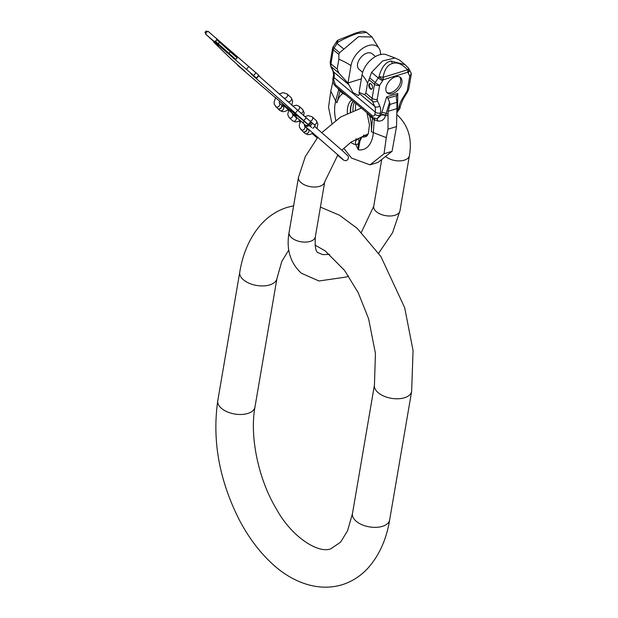 <?xml version="1.0" encoding="UTF-8"?>
<svg xmlns="http://www.w3.org/2000/svg" width="618" height="618" viewBox="0 0 618 618"><rect width="100%" height="100%" fill="white"/><g stroke="black" fill="none" stroke-linecap="round" stroke-linejoin="round"><path stroke-width="0.93" d="M258.749 75.836L306.219 117.791L303.793 120.587L253.419 76.045L250.808 73.596L256.64 78.277L253.604 75.566L205.624 34.083L218.44 45.825L213.704 42.124L231.526 59.39L245.261 71.603L237.691 65.353L275.512 97.829M303.793 120.587L311.758 127.563L279.56 101.267M245.261 71.603L244.751 71.109M279.591 101.182L275.582 97.714M306.219 117.791L315.296 125.608L312.878 128.405M206.088 33.55L204.929 32.468L206.281 30.9L207.517 31.897L208.05 31.286L258.95 75.396M204.929 32.468L206.157 33.465L205.624 34.083M235.806 59.398L215.118 40.973L228.915 53.403L230.267 51.842L237.165 57.837L235.806 59.398L228.915 53.403M217.003 38.787L216.47 39.405L230.267 51.842M214.585 41.584L215.118 40.973M281.229 104.743A2.588 2.039 132.4 0 1 281.267 104.774A2.588 2.039 132.4 0 1 281.321 104.813A2.588 2.039 132.4 0 1 281.113 108.073A2.588 2.039 132.4 0 1 277.876 108.691A2.588 2.039 132.4 0 1 277.83 108.644A2.588 2.039 132.4 0 1 277.745 108.567M281.097 104.62A2.588 2.039 132.4 0 1 281.151 104.666A2.588 2.039 132.4 0 1 280.943 107.918A2.588 2.039 132.4 0 1 277.714 108.536A2.588 2.039 132.4 0 1 277.66 108.49A2.588 2.039 132.4 0 1 277.613 108.444M306.428 127.717A2.588 2.039 132.4 0 1 306.466 127.748A2.588 2.039 132.4 0 1 306.52 127.795A2.588 2.039 132.4 0 1 306.312 131.055A2.588 2.039 132.4 0 1 303.075 131.665A2.588 2.039 132.4 0 1 303.029 131.619A2.588 2.039 132.4 0 1 302.944 131.541M306.296 127.594A2.588 2.039 132.4 0 1 306.35 127.64A2.588 2.039 132.4 0 1 306.142 130.9A2.588 2.039 132.4 0 1 302.913 131.51A2.588 2.039 132.4 0 1 302.859 131.464A2.588 2.039 132.4 0 1 302.812 131.418M377.142 118.764L381.136 115.118L381.777 112.538A3.7 1.645 -162.7 0 1 386.088 113.534L389.579 102.302L387.911 98.293L386.644 96.887L397.807 93.442L396.609 95.605L387.911 98.293M397.119 111.109L397.567 107.663A3.7 2.325 1 0 0 396.926 108.042M392.476 93.697A10.174 6.25 -50 0 1 387.378 93.071A10.174 6.25 -50 0 1 387.046 84.442A10.174 6.25 -50 0 1 395.35 76.856A10.174 6.25 -50 0 1 400.449 77.482A10.174 6.25 -50 0 1 400.788 86.111A10.174 6.25 -50 0 1 392.476 93.697M389.579 102.302L389.973 104.427L396.926 102.279L396.3 97.621L396.609 95.605M389.973 104.427L388.081 111.34L396.934 108.613L396.926 102.279M388.081 111.34L387.98 129.201L396.54 126.559L396.934 108.613M350.645 142.395A25.539 14.616 -107.1 0 0 355.798 144.612L358.324 149.78A31.317 17.914 -107.1 0 0 373.357 132.615L386.281 137.629L384.033 153.782L392.059 151.302L378.046 162.379L370.027 164.851L351.572 158.108L343.77 148.289M386.281 137.629L387.98 129.201M392.059 151.302L396.54 126.559M384.033 153.782L370.027 164.851M331.881 123.26L328.544 107.285L330.792 91.132L332.971 81.29M366.621 32.484L357.814 33.333A3.7 2.117 -107.1 0 0 356.2 32.854L356.2 32.854C359.205 32.445 362.866 29.888 366.621 32.484L372.051 37.034L378.633 47.74A18.687 11.479 130 0 0 363.183 48.034A18.687 11.479 130 0 0 351.001 65.578L347.996 83.144L338.888 73.102L337.181 69.061L338.857 59.22L338.842 54.454L339.63 52.723L358.564 36.647L372.051 37.034M357.814 33.333C351.673 35.257 344.998 38.254 337.814 42.325A22.936 14.09 130 0 0 337.065 43.422L334.06 48.05A3.7 0.564 33.1 0 1 333.125 46.914L336.833 41.259A3.7 0.394 35.1 0 0 337.814 42.325A3.7 1.607 -115.4 0 1 338.27 40.046L356.2 32.854M408.166 67.818A3.7 1.089 139.2 0 1 408.305 67.918A3.7 1.089 139.2 0 1 407.556 69.803C402.071 63.955 397.011 61.87 392.384 63.546A3.7 2.117 -107.1 0 0 390.862 61.02L405.029 64.666L399.591 60.108L395.056 57.984L382.627 60.935L371.572 72.345L369.649 77.876L375.226 82.549L378.231 77.922L371.572 72.345M390.862 61.02C385.199 62.488 381.236 67.756 378.981 76.825A3.7 0.95 7.9 0 1 383.075 77.35L407.556 69.803A3.7 2.117 -107.1 0 1 407.741 72.206L383.268 79.761A3.7 2.117 -107.1 0 0 383.075 77.35C384.52 69.37 387.625 64.766 392.384 63.546M367.54 83.252A59.189 32.167 9.7 0 0 362.055 74.84L359.05 92.406L364.651 94.693L365.856 93.094L367.54 83.252L369.649 77.876M372.453 87.895A2.959 1.692 72.9 0 1 371.534 89.224A2.959 1.692 72.9 0 1 369.541 88.011A2.959 1.692 72.9 0 1 368.869 84.898A2.959 1.692 72.9 0 1 369.788 83.569A2.959 1.692 72.9 0 1 371.781 84.782A2.959 1.692 72.9 0 1 372.453 87.895M372.615 117.466L335.922 86.721A3.7 2.271 -50 0 1 335.404 84.782L372.098 115.527A3.7 2.271 -50 0 0 372.615 117.466L376.941 118.803L380 115.28L380.379 113.04A18.494 11.363 130 0 0 379.746 105.987L377.366 100.719A3.7 2.271 -50 0 1 377.235 99.305L379.63 85.307L382.642 80.68A19.235 11.819 -50 0 1 383.268 79.761A3.7 0.394 35.1 0 1 378.981 76.825A22.936 14.09 -50 0 0 378.231 77.922A3.7 0.564 -146.9 0 0 382.642 80.68M376.663 118.834A3.7 2.055 -82.6 0 1 377.868 121.066C381.955 121.36 384.473 119.56 385.423 115.659L386.088 113.534L387.841 113.836M374.601 118.586A3.7 1.383 -60.3 0 1 374.485 119.884L377.868 121.066M377.436 118.733L376.941 118.803M372.098 115.527C373.481 116.485 374.408 116.076 374.863 114.299A3.7 2.009 -170.3 0 0 380 115.28L381.136 115.118A3.7 1.939 -168.6 0 1 385.423 115.659M381.229 114.678A3.7 1.939 -168.6 0 1 385.508 115.218L387.764 115.605M342.92 92.584A3.7 2.271 -50 0 1 342.897 93.488L345.841 95.033M359.135 144.009L358.247 143.793L358.324 149.78L359.954 141.043L361.932 136.879L357.397 139.251C355.582 140.525 355.049 142.31 355.798 144.612A2.217 0.742 154 0 0 358.247 143.793L359.058 140.842L361.932 136.879A19.784 11.317 72.9 0 0 366.574 136.254L368.289 133.758L369.494 124.882L366.883 112.661M367.509 113.187L369.634 115.89A28.552 16.338 72.9 0 1 371.31 131.564A8.876 4.226 5.1 0 0 373.357 132.615L374.23 119.714A3.7 1.406 -57.3 0 0 374.384 118.517M369.657 114.987A3.7 2.271 -50 0 1 369.634 115.89L374.23 119.714M372.499 117.374A3.7 2.271 -50 0 1 372.484 118.277L371.31 131.564M340.07 90.197A3.7 2.271 -50 0 1 340.054 91.101L342.897 93.488A28.552 16.338 72.9 0 0 336.957 102.781A8.876 5.369 -165.2 0 1 335.682 101.051A31.317 17.914 -107.1 0 0 335.752 120.294M338.672 89.023A3.7 2.935 -34.3 0 1 338.649 89.857L340.054 91.101L336.957 102.781M338.772 89.1A3.7 2.943 -38.9 0 1 338.764 89.996M337.83 88.312L338.649 89.857L335.682 101.051L330.792 91.132M362.055 74.84A18.687 11.479 -50 0 1 372.469 58.54A18.687 11.479 -50 0 1 387.54 55.203L395.056 57.984M359.05 92.406L359.514 93.658L358.51 95.628L352.955 92.461L347.996 83.144M397.142 112.515L398.934 107.316A18.494 11.363 -50 0 1 402.187 99.065L406.737 91.649A3.7 2.271 130 0 0 407.386 90.004L409.78 76.006L408.104 72.824A19.235 11.819 130 0 0 407.741 72.206A3.7 2.866 147.1 0 0 408.614 68.328A3.7 3.7 0 0 0 408.305 67.918L405.029 64.666M396.856 112.677L399.962 108.304A3.7 2.009 9.7 0 1 398.548 109.556L397.343 110.112A3.7 2.078 8 0 0 397.05 110.228M397.405 109.687A3.7 2.078 8 0 0 397.019 109.842M380.51 54.546A18.687 11.479 130 0 0 378.633 47.74M362.65 72.352L359.035 69.316A10.174 6.25 -50 0 1 358.695 60.688A10.174 6.25 -50 0 1 367.007 53.102A10.174 6.25 -50 0 1 372.098 53.727L375.474 56.547M350.584 111.719A19.235 11.008 72.9 0 1 353.233 101.221M363.693 135.133A19.235 11.008 -107.1 0 0 366.999 135.551A19.235 11.008 -107.1 0 0 367.339 135.504M363.484 135.211A19.235 11.008 -107.1 0 0 367.316 135.543M350.352 111.819A19.235 11.008 72.9 0 1 353.125 101.136M371.812 89.092A2.959 1.692 72.9 0 1 369.997 87.617A2.959 1.692 72.9 0 1 369.448 84.72A2.959 1.692 72.9 0 1 370.089 83.523M399.715 76.995A10.174 6.25 130 0 1 399.128 85.601A10.174 6.25 130 0 1 391.132 92.569A10.174 6.25 -50 0 1 386.775 92.43M293.62 205.802L287.3 207.347C277.374 210.499 268.784 216.006 261.545 223.863C250.259 236.485 242.99 252.592 239.753 272.159A18.864 10.251 9.7 0 0 249.34 283.338A18.864 10.251 9.7 0 0 269.757 284.898A18.864 10.251 9.7 0 0 276.941 278.517L254.964 407.077C249.517 436.393 258.316 479.352 276.625 509.379C292.221 537.815 319.143 554.037 330.985 548.691L340.58 542.164L347.586 530.707L352.469 513.581A18.864 10.251 -170.3 0 0 362.055 524.759A18.864 10.251 -170.3 0 0 382.472 526.32A18.864 10.251 -170.3 0 0 389.657 519.939C386.412 539.506 379.151 555.613 367.864 568.236C360.618 576.092 352.036 581.6 342.109 584.752C316.215 592.538 289.757 580.549 271.48 563.068C259.205 551.611 248.598 537.444 239.645 520.565C219.313 480.603 212.028 440.657 217.775 400.719A18.864 10.251 9.7 0 0 227.37 411.897A18.864 10.251 9.7 0 0 247.779 413.457A18.864 10.251 9.7 0 0 254.964 407.077M320.418 207.115L339.498 215.226L357.281 228.444L380.904 256.547L404.674 307.694L413.071 350.615L411.634 391.379A18.864 10.251 -170.3 0 1 404.442 397.768A18.864 10.251 -170.3 0 1 384.033 396.2A18.864 10.251 -170.3 0 1 374.438 385.022L352.469 513.581M385.756 156.578A13.318 7.238 9.7 0 0 385.833 156.648A13.318 7.238 9.7 0 0 399.939 160.889A13.318 7.238 9.7 0 0 409.394 155.674C412.337 138.872 408.266 125.276 397.181 114.886L397.042 114.77M361.368 232.337L373.728 206.281A13.318 7.238 9.7 0 0 376.416 211.742A13.318 7.238 9.7 0 0 390.522 215.983A13.318 7.238 9.7 0 0 399.977 210.769L409.394 155.674M329.649 254.377L322.673 254.608L318.394 252.77C315.837 252.499 314.817 247.208 315.327 236.887A13.318 7.238 -170.3 0 1 305.871 242.101A13.318 7.238 -170.3 0 1 291.766 237.86A13.318 7.238 -170.3 0 1 289.077 232.399C286.134 249.201 290.205 262.797 301.283 273.187L318.965 280.989L346.35 277.003L348.56 276.053M337.969 154.647L324.744 181.792A13.318 7.238 -170.3 0 1 315.288 187.007A13.318 7.238 -170.3 0 1 301.182 182.766A13.318 7.238 -170.3 0 1 298.494 177.304L289.077 232.399M205.67 33.055L207.022 31.487M215.612 41.383L216.964 39.815M228.83 49.571L228.366 50.112M235.728 55.574L235.203 56.176M233.303 58.37L233.836 57.752M246.373 69.316L248.791 66.52M226.412 52.368L226.945 51.758M218.193 43.631L219.552 42.063M253.604 75.566L256.022 72.769M256.377 78.03L258.795 75.234M297.644 110.429L295.219 113.225M308.397 124.334L310.815 121.537M309.255 125.068L311.673 122.271M310.259 125.964L312.685 123.167M283.183 106.52A2.588 2.039 132.4 0 1 283.229 106.566A2.588 2.039 132.4 0 1 283.029 109.819A2.588 2.039 132.4 0 1 279.792 110.437A2.588 2.039 132.4 0 1 279.745 110.39A2.588 2.039 132.4 0 1 279.691 110.344M287.517 101.422L287.494 101.344A2.588 2.039 -47.6 0 0 287.532 101.383A2.588 2.039 -47.6 0 0 287.586 101.429A2.588 2.039 -47.6 0 0 290.815 100.811A2.588 2.039 -47.6 0 0 291.024 97.559A2.588 2.039 -47.6 0 0 290.978 97.513M287.532 101.383L283.592 97.791A2.588 2.039 -47.6 0 0 286.822 97.165A2.588 2.039 -47.6 0 0 287.03 93.913A2.588 2.039 -47.6 0 0 286.976 93.866M279.274 102.959A2.588 2.039 132.4 0 1 279.004 106.203A2.588 2.039 132.4 0 1 275.798 106.79A2.588 2.039 132.4 0 1 275.744 106.744A2.588 2.039 132.4 0 1 275.605 106.597M305.609 125.299L305.253 125.06A2.364 1.869 -47.6 0 0 308.166 124.635M296.092 116.957A2.364 1.869 132.4 0 1 295.489 116.624L296.146 117.219M298.092 115.659L295.033 116.099L301.754 121.87A2.364 1.869 -47.6 0 0 304.473 121.63M292.638 120.796A2.364 1.869 -47.6 0 0 292.685 120.834A2.364 1.869 -47.6 0 0 292.731 120.873A2.364 1.869 -47.6 0 0 295.682 120.317A2.364 1.869 -47.6 0 0 295.875 117.335A2.364 1.869 -47.6 0 0 295.829 117.296M289.054 117.513A2.364 1.869 -47.6 0 0 289.185 117.652A2.364 1.869 -47.6 0 0 289.232 117.69A2.364 1.869 -47.6 0 0 292.152 117.165A2.364 1.869 -47.6 0 0 292.438 114.206L295.875 117.335M302.604 109.463A2.364 1.869 132.4 0 1 302.65 109.51A2.364 1.869 132.4 0 1 302.959 111.703A2.364 1.869 132.4 0 1 300.997 113.364M299.104 106.281A2.364 1.869 132.4 0 1 299.151 106.319A2.364 1.869 132.4 0 1 299.436 108.575A2.364 1.869 132.4 0 1 297.382 110.197M293.511 114.268L293.156 114.029A2.364 1.869 -47.6 0 0 295.311 114.168M284.002 105.933A2.364 1.869 132.4 0 1 283.392 105.593L284.149 106.288M284.566 105.423L282.936 105.068L289.657 110.846A2.364 1.869 -47.6 0 0 291.541 111.101M308.382 129.494A2.588 2.039 132.4 0 1 308.436 129.541A2.588 2.039 132.4 0 1 308.227 132.8A2.588 2.039 132.4 0 1 304.991 133.411A2.588 2.039 132.4 0 1 304.944 133.364A2.588 2.039 132.4 0 1 304.89 133.318M314.438 124.751A2.588 2.039 -47.6 0 0 316.57 122.928A2.588 2.039 -47.6 0 0 316.223 120.533A2.588 2.039 -47.6 0 0 316.177 120.487M310.321 121.128A2.588 2.039 -47.6 0 0 312.546 119.336A2.588 2.039 -47.6 0 0 312.229 116.887A2.588 2.039 -47.6 0 0 312.175 116.841M306.35 127.64L304.473 125.933A2.588 2.039 132.4 0 1 304.203 129.177A2.588 2.039 132.4 0 1 300.997 129.765A2.588 2.039 132.4 0 1 300.943 129.718A2.588 2.039 132.4 0 1 300.804 129.579M386.644 96.887L381.777 112.538M397.807 93.442L397.567 107.663M343.724 49.007L337.065 43.422A3.7 0.564 33.1 0 1 336.138 42.294M379.63 85.307A3.7 0.564 -146.9 0 1 375.226 82.549A3.7 2.271 -50 0 0 374.493 84.326A3.7 2.009 -170.3 0 0 379.63 85.307M368.977 79.707L374.493 84.326L372.098 98.324L365.856 93.094M339.63 52.723L334.06 48.05A3.7 2.271 130 0 0 333.326 49.826L338.842 54.454M335.922 86.721C333.434 84.148 332.438 81.344 332.947 78.285L333.334 76.045C333.681 75.504 333.558 73.866 332.971 71.14L330.591 65.871L330.182 62.31L332.577 48.312A3.7 2.009 9.7 0 0 333.326 49.826L330.931 63.832L337.181 69.061M377.235 99.305A3.7 2.009 -170.3 0 1 372.098 98.324A7.401 4.542 -50 0 0 372.353 101.143A3.7 2.796 155.7 0 0 377.366 100.719M379.746 105.987A3.7 2.796 155.7 0 1 374.74 106.42L372.353 101.143L364.651 94.693M380.379 113.04A3.7 2.009 -170.3 0 1 375.242 112.059A14.793 9.092 130 0 0 374.74 106.42L359.514 93.658M374.863 114.299L375.242 112.059L334.075 77.567L333.697 79.807L335.404 84.782M347.331 113.241A19.784 11.317 72.9 0 1 351.727 99.962M332.947 78.285A3.7 2.009 9.7 0 0 333.697 79.807M333.334 76.045A3.7 2.009 9.7 0 0 334.075 77.567A14.793 9.092 -50 0 0 333.573 71.92L348.799 84.681M332.971 71.14A3.7 2.796 -24.3 0 0 333.573 71.92L331.186 66.651L338.888 73.102M330.591 65.871A3.7 2.796 -24.3 0 0 331.186 66.651A7.401 4.542 130 0 1 330.931 63.832A3.7 2.009 9.7 0 1 330.182 62.31M361.368 78.849L348.027 82.966M406.737 91.649A3.7 0.68 31.6 0 0 407.648 91.711L408.792 88.753L411.186 74.755A3.7 3.7 0 0 0 410.815 72.406L408.614 68.328A3.7 2.866 147.1 0 0 408.359 68.003M407.386 90.004A3.7 2.009 9.7 0 0 408.792 88.753M410.815 72.406A3.7 2.827 -27.8 0 1 409.78 76.006A3.7 2.009 9.7 0 0 411.186 74.755M408.104 72.824A3.7 2.827 -27.8 0 0 409.139 69.224M352.955 110.73A19.784 11.317 72.9 0 1 354.392 102.194M398.934 107.316A3.7 2.009 9.7 0 0 400.34 106.064L403.098 99.127L407.648 91.711M402.187 99.065A3.7 0.68 31.6 0 0 403.098 99.127M351.001 65.578A59.189 32.167 9.7 0 0 338.857 59.22M355.96 138.849A20.734 11.866 -107.1 0 0 357.397 139.251A2.217 1.197 -117.7 0 1 359.058 140.842L359.954 141.043M411.634 391.379L389.657 519.939M288.776 249.996L281.8 261.445L276.941 278.517M314.979 245.052L325.068 250.8L344.55 270.421L358.216 292.693L368.606 318.772L375.443 353.411L374.438 385.022M217.775 400.719L239.753 272.159M373.728 206.281L381.685 159.707M298.494 177.304L305.315 156.578L317.938 137.072M321.839 132.631L340.634 116.995L361.383 108.05M341.878 150.197L350.978 142.148L368.274 133.797M378.649 253.202L392.523 232.754L399.977 210.769M324.744 181.792L315.327 236.887M337.474 155.265L343.801 160.247L345.956 160.726L347.764 159.73C348.869 156.277 349.726 157.613 343.152 151.348L314.577 126.443M304.435 125.693L343.137 159.49M299.104 121.082L299.931 122.356M312.229 133.604L317.204 137.968M256.64 78.277L259.058 75.481M277.83 108.644L279.9 110.522L282.635 111.665L284.929 111.479L288.397 109.71M281.321 104.813L283.229 106.566M291.874 105.299L292.669 100.912L291.024 97.559L287.03 93.913L283.044 92.623L279.181 94.006M283.175 106.512L284.326 106.203M279.236 102.92L279.645 101.066M277.66 108.49L274.292 104.372L274.075 102.078L275.651 97.613M279.274 102.951L281.151 104.666M309.402 125.639L307.015 126.366L304.589 124.681M300.502 121.167L299.869 120.61M294.075 114.925L295.489 116.624M305.253 125.06L301.754 121.87M300.132 120.425L297.297 121.816L295.257 121.97L292.816 120.958L289.185 117.652L287.71 114.562L288.784 110.058M295.798 117.266L296.339 117.157M303.693 115.682L304.126 112.592L302.65 109.51L299.019 106.203L296.578 105.184L292.739 106.064M292.492 113.426L292.376 114.152M296.555 115.18L294.925 115.334L292.445 113.619M288.637 110.336L288.142 109.904M281.839 103.183L283.392 105.593M293.156 114.029L289.657 110.846M303.029 131.619L305.099 133.503L307.834 134.639L310.128 134.461L313.171 133.009M306.52 127.795L308.436 129.541M316.98 128.474L317.868 123.886L316.223 120.533L312.075 116.756L308.243 115.597L304.883 116.686M308.374 129.486L308.923 129.417M304.435 125.894L304.651 124.512M302.859 131.464L299.491 127.347L299.274 125.06L300.665 120.896M333.125 46.914A3.7 3.7 0 0 0 332.577 48.312M338.27 40.046A3.7 3.7 0 0 0 336.833 41.259M355.659 103.26L355.365 109.826M399.962 108.304L400.34 106.064"/></g></svg>
